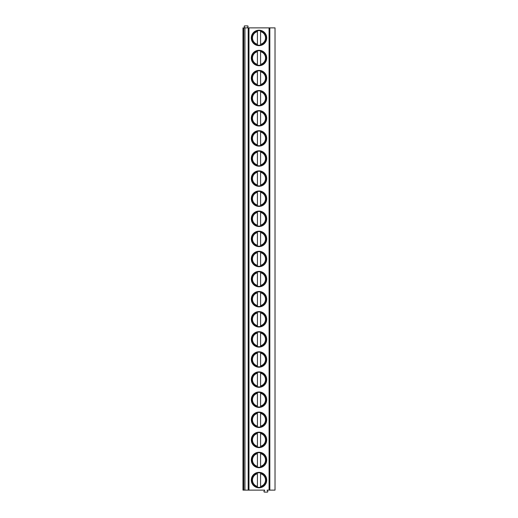 <?xml version="1.0" encoding="UTF-8"?>
<svg xmlns="http://www.w3.org/2000/svg" width="518" height="518" viewBox="0 0 518 518"><rect width="100%" height="100%" fill="white"/><g stroke="black" fill="none" stroke-linecap="round" stroke-linejoin="round"><path stroke-width="0.78" d="M269.839 490.125L269.839 27.875L275.026 27.875L275.026 490.125L267.087 490.125L267.787 491.329A0.512 0.512 0 0 1 267.34 492.1L264.465 492.1A0.512 0.512 0 0 1 264.018 491.329L264.717 490.125L242.974 490.125L242.974 27.875L244.956 27.875L244.237 26.671A0.512 0.512 0 0 1 244.684 25.9L247.559 25.9A0.512 0.512 0 0 1 248.005 26.671L247.313 27.875M269.839 27.875L244.956 27.875L244.956 490.125M266.712 37.924A7.712 7.712 0 0 0 259 30.212A7.712 7.712 0 0 0 251.288 37.924A7.712 7.712 0 0 0 259 45.642A7.712 7.712 0 0 0 266.712 37.924M266.712 58.022A7.712 7.712 0 0 0 259 50.311A7.712 7.712 0 0 0 251.288 58.022A7.712 7.712 0 0 0 259 65.741A7.712 7.712 0 0 0 266.712 58.022M266.712 78.121A7.712 7.712 0 0 0 259 70.409A7.712 7.712 0 0 0 251.288 78.121A7.712 7.712 0 0 0 259 85.839A7.712 7.712 0 0 0 266.712 78.121M266.712 98.219A7.712 7.712 0 0 0 259 90.508A7.712 7.712 0 0 0 251.288 98.219A7.712 7.712 0 0 0 259 105.931A7.712 7.712 0 0 0 266.712 98.219M266.712 118.318A7.712 7.712 0 0 0 259 110.599A7.712 7.712 0 0 0 251.288 118.318A7.712 7.712 0 0 0 259 126.029A7.712 7.712 0 0 0 266.712 118.318M266.712 138.416A7.712 7.712 0 0 0 259 130.698A7.712 7.712 0 0 0 251.288 138.416A7.712 7.712 0 0 0 259 146.128A7.712 7.712 0 0 0 266.712 138.416M266.712 158.514A7.712 7.712 0 0 0 259 150.796A7.712 7.712 0 0 0 251.288 158.514A7.712 7.712 0 0 0 259 166.226A7.712 7.712 0 0 0 266.712 158.514M266.712 178.613A7.712 7.712 0 0 0 259 170.895A7.712 7.712 0 0 0 251.288 178.613A7.712 7.712 0 0 0 259 186.325A7.712 7.712 0 0 0 266.712 178.613M266.712 198.705A7.712 7.712 0 0 0 259 190.993A7.712 7.712 0 0 0 251.288 198.705A7.712 7.712 0 0 0 259 206.423A7.712 7.712 0 0 0 266.712 198.705M266.712 218.803A7.712 7.712 0 0 0 259 211.091A7.712 7.712 0 0 0 251.288 218.803A7.712 7.712 0 0 0 259 226.521A7.712 7.712 0 0 0 266.712 218.803M266.712 238.902A7.712 7.712 0 0 0 259 231.19A7.712 7.712 0 0 0 251.288 238.902A7.712 7.712 0 0 0 259 246.62A7.712 7.712 0 0 0 266.712 238.902M266.712 259A7.712 7.712 0 0 0 259 251.288A7.712 7.712 0 0 0 251.288 259A7.712 7.712 0 0 0 259 266.712A7.712 7.712 0 0 0 266.712 259M266.712 279.098A7.712 7.712 0 0 0 259 271.38A7.712 7.712 0 0 0 251.288 279.098A7.712 7.712 0 0 0 259 286.81A7.712 7.712 0 0 0 266.712 279.098M266.712 299.197A7.712 7.712 0 0 0 259 291.479A7.712 7.712 0 0 0 251.288 299.197A7.712 7.712 0 0 0 259 306.909A7.712 7.712 0 0 0 266.712 299.197M266.712 319.295A7.712 7.712 0 0 0 259 311.577A7.712 7.712 0 0 0 251.288 319.295A7.712 7.712 0 0 0 259 327.007A7.712 7.712 0 0 0 266.712 319.295M266.712 339.387A7.712 7.712 0 0 0 259 331.675A7.712 7.712 0 0 0 251.288 339.387A7.712 7.712 0 0 0 259 347.105A7.712 7.712 0 0 0 266.712 339.387M266.712 359.486A7.712 7.712 0 0 0 259 351.774A7.712 7.712 0 0 0 251.288 359.486A7.712 7.712 0 0 0 259 367.204A7.712 7.712 0 0 0 266.712 359.486M266.712 379.584A7.712 7.712 0 0 0 259 371.872A7.712 7.712 0 0 0 251.288 379.584A7.712 7.712 0 0 0 259 387.302A7.712 7.712 0 0 0 266.712 379.584M266.712 399.682A7.712 7.712 0 0 0 259 391.971A7.712 7.712 0 0 0 251.288 399.682A7.712 7.712 0 0 0 259 407.401A7.712 7.712 0 0 0 266.712 399.682M266.712 419.781A7.712 7.712 0 0 0 259 412.069A7.712 7.712 0 0 0 251.288 419.781A7.712 7.712 0 0 0 259 427.492A7.712 7.712 0 0 0 266.712 419.781M266.712 439.879A7.712 7.712 0 0 0 259 432.161A7.712 7.712 0 0 0 251.288 439.879A7.712 7.712 0 0 0 259 447.591A7.712 7.712 0 0 0 266.712 439.879M266.712 459.978A7.712 7.712 0 0 0 259 452.259A7.712 7.712 0 0 0 251.288 459.978A7.712 7.712 0 0 0 259 467.689A7.712 7.712 0 0 0 266.712 459.978M266.712 480.076A7.712 7.712 0 0 0 259 472.358A7.712 7.712 0 0 0 251.288 480.076A7.712 7.712 0 0 0 259 487.788A7.712 7.712 0 0 0 266.712 480.076M242.974 45.15L242.974 30.704M242.974 65.242L242.974 50.803M242.974 85.341L242.974 70.901M242.974 105.439L242.974 91M242.974 125.537L242.974 111.098M242.974 145.636L242.974 131.196M242.974 165.734L242.974 151.295M242.974 185.832L242.974 171.387M242.974 205.924L242.974 191.485M242.974 226.023L242.974 211.584M242.974 246.121L242.974 231.682M242.974 266.22L242.974 251.78M242.974 286.318L242.974 271.879M242.974 306.416L242.974 291.977M242.974 326.515L242.974 312.076M242.974 346.613L242.974 332.167M242.974 366.705L242.974 352.266M242.974 386.804L242.974 372.364M242.974 406.902L242.974 392.463M242.974 427L242.974 412.561M242.974 447.099L242.974 432.659M242.974 467.197L242.974 452.758M242.974 487.296L242.974 472.85M266.317 37.924A7.317 7.317 0 0 1 259 45.247A7.317 7.317 0 0 1 251.683 37.924A7.317 7.317 0 0 1 259 30.607A7.317 7.317 0 0 1 266.317 37.924M257.42 45.273L257.42 30.581M257.42 30.782L257.42 31.598A6.527 6.527 0 0 0 257.42 44.257L257.42 45.072M260.58 45.072L260.58 30.782M260.58 30.581L260.58 31.598A6.527 6.527 0 0 1 260.58 44.257L260.58 45.273M266.317 58.022A7.317 7.317 0 0 1 259 65.346A7.317 7.317 0 0 1 251.683 58.022A7.317 7.317 0 0 1 259 50.706A7.317 7.317 0 0 1 266.317 58.022M257.42 64.355L257.42 51.69A6.527 6.527 0 0 0 257.42 64.355M260.58 65.171L260.58 50.881M260.58 50.68L260.58 51.69A6.527 6.527 0 0 1 260.58 64.355L260.58 65.372M266.317 78.121A7.317 7.317 0 0 1 259 85.444A7.317 7.317 0 0 1 251.683 78.121A7.317 7.317 0 0 1 259 70.804A7.317 7.317 0 0 1 266.317 78.121M257.42 84.453L257.42 71.788A6.527 6.527 0 0 0 257.42 84.453M260.58 85.269L260.58 70.979M260.58 70.772L260.58 71.788A6.527 6.527 0 0 1 260.58 84.453L260.58 85.47M266.317 98.219A7.317 7.317 0 0 1 259 105.536A7.317 7.317 0 0 1 251.683 98.219A7.317 7.317 0 0 1 259 90.903A7.317 7.317 0 0 1 266.317 98.219M257.42 104.552L257.42 91.887A6.527 6.527 0 0 0 257.42 104.552M260.58 105.368L260.58 91.071M260.58 90.87L260.58 91.887A6.527 6.527 0 0 1 260.58 104.552L260.58 105.568M266.317 118.318A7.317 7.317 0 0 1 259 125.634A7.317 7.317 0 0 1 251.683 118.318A7.317 7.317 0 0 1 259 111.001A7.317 7.317 0 0 1 266.317 118.318M257.42 124.65L257.42 111.985A6.527 6.527 0 0 0 257.42 124.65M260.58 125.466L260.58 111.169M260.58 110.969L260.58 111.985A6.527 6.527 0 0 1 260.58 124.65L260.58 125.667M266.317 138.416A7.317 7.317 0 0 1 259 145.733A7.317 7.317 0 0 1 251.683 138.416A7.317 7.317 0 0 1 259 131.093A7.317 7.317 0 0 1 266.317 138.416M257.42 144.749L257.42 132.084A6.527 6.527 0 0 0 257.42 144.749M260.58 145.558L260.58 131.268M260.58 131.067L260.58 132.084A6.527 6.527 0 0 1 260.58 144.749L260.58 145.765M266.317 158.514A7.317 7.317 0 0 1 259 165.831A7.317 7.317 0 0 1 251.683 158.514A7.317 7.317 0 0 1 259 151.191A7.317 7.317 0 0 1 266.317 158.514M257.42 164.847L257.42 152.182A6.527 6.527 0 0 0 257.42 164.847M260.58 165.656L260.58 151.366M260.58 151.165L260.58 152.182A6.527 6.527 0 0 1 260.58 164.847L260.58 165.857M266.317 178.613A7.317 7.317 0 0 1 259 185.93A7.317 7.317 0 0 1 251.683 178.613A7.317 7.317 0 0 1 259 171.29A7.317 7.317 0 0 1 266.317 178.613M257.42 184.939L257.42 172.28A6.527 6.527 0 0 0 257.42 184.939M260.58 185.755L260.58 171.464M260.58 171.264L260.58 172.28A6.527 6.527 0 0 1 260.58 184.939L260.58 185.956M266.317 198.705A7.317 7.317 0 0 1 259 206.028A7.317 7.317 0 0 1 251.683 198.705A7.317 7.317 0 0 1 259 191.388A7.317 7.317 0 0 1 266.317 198.705M257.42 205.037L257.42 192.372A6.527 6.527 0 0 0 257.42 205.037M260.58 205.853L260.58 191.563M260.58 191.362L260.58 192.372A6.527 6.527 0 0 1 260.58 205.037L260.58 206.054M266.317 218.803A7.317 7.317 0 0 1 259 226.126A7.317 7.317 0 0 1 251.683 218.803A7.317 7.317 0 0 1 259 211.486A7.317 7.317 0 0 1 266.317 218.803M257.42 225.136L257.42 212.471A6.527 6.527 0 0 0 257.42 225.136M260.58 225.952L260.58 211.661M260.58 211.461L260.58 212.471A6.527 6.527 0 0 1 260.58 225.136L260.58 226.152M266.317 238.902A7.317 7.317 0 0 1 259 246.218A7.317 7.317 0 0 1 251.683 238.902A7.317 7.317 0 0 1 259 231.585A7.317 7.317 0 0 1 266.317 238.902M257.42 245.234L257.42 232.569A6.527 6.527 0 0 0 257.42 245.234M260.58 246.05L260.58 231.76M260.58 231.552L260.58 232.569A6.527 6.527 0 0 1 260.58 245.234L260.58 246.251M266.317 259A7.317 7.317 0 0 1 259 266.317A7.317 7.317 0 0 1 251.683 259A7.317 7.317 0 0 1 259 251.683A7.317 7.317 0 0 1 266.317 259M257.42 265.333L257.42 252.667A6.527 6.527 0 0 0 257.42 265.333M260.58 266.148L260.58 251.852M260.58 251.651L260.58 252.667A6.527 6.527 0 0 1 260.58 265.333L260.58 266.349M266.317 279.098A7.317 7.317 0 0 1 259 286.415A7.317 7.317 0 0 1 251.683 279.098A7.317 7.317 0 0 1 259 271.782A7.317 7.317 0 0 1 266.317 279.098M257.42 285.431L257.42 272.766A6.527 6.527 0 0 0 257.42 285.431M260.58 286.24L260.58 271.95M260.58 271.749L260.58 272.766A6.527 6.527 0 0 1 260.58 285.431L260.58 286.448M266.317 299.197A7.317 7.317 0 0 1 259 306.514A7.317 7.317 0 0 1 251.683 299.197A7.317 7.317 0 0 1 259 291.874A7.317 7.317 0 0 1 266.317 299.197M257.42 305.529L257.42 292.864A6.527 6.527 0 0 0 257.42 305.529M260.58 306.339L260.58 292.048M260.58 291.848L260.58 292.864A6.527 6.527 0 0 1 260.58 305.529L260.58 306.539M266.317 319.295A7.317 7.317 0 0 1 259 326.612A7.317 7.317 0 0 1 251.683 319.295A7.317 7.317 0 0 1 259 311.972A7.317 7.317 0 0 1 266.317 319.295M257.42 325.628L257.42 312.963A6.527 6.527 0 0 0 257.42 325.628M260.58 326.437L260.58 312.147M260.58 311.946L260.58 312.963A6.527 6.527 0 0 1 260.58 325.628L260.58 326.638M266.317 339.387A7.317 7.317 0 0 1 259 346.71A7.317 7.317 0 0 1 251.683 339.387A7.317 7.317 0 0 1 259 332.07A7.317 7.317 0 0 1 266.317 339.387M257.42 345.72L257.42 333.061A6.527 6.527 0 0 0 257.42 345.72M260.58 346.536L260.58 332.245M260.58 332.044L260.58 333.061A6.527 6.527 0 0 1 260.58 345.72L260.58 346.736M266.317 359.486A7.317 7.317 0 0 1 259 366.809A7.317 7.317 0 0 1 251.683 359.486A7.317 7.317 0 0 1 259 352.169A7.317 7.317 0 0 1 266.317 359.486M257.42 365.818L257.42 353.153A6.527 6.527 0 0 0 257.42 365.818M260.58 366.634L260.58 352.344M260.58 352.143L260.58 353.153A6.527 6.527 0 0 1 260.58 365.818L260.58 366.835M266.317 379.584A7.317 7.317 0 0 1 259 386.907A7.317 7.317 0 0 1 251.683 379.584A7.317 7.317 0 0 1 259 372.267A7.317 7.317 0 0 1 266.317 379.584M257.42 385.916L257.42 373.251A6.527 6.527 0 0 0 257.42 385.916M260.58 386.732L260.58 372.442M260.58 372.235L260.58 373.251A6.527 6.527 0 0 1 260.58 385.916L260.58 386.933M266.317 399.682A7.317 7.317 0 0 1 259 406.999A7.317 7.317 0 0 1 251.683 399.682A7.317 7.317 0 0 1 259 392.366A7.317 7.317 0 0 1 266.317 399.682M257.42 406.015L257.42 393.35A6.527 6.527 0 0 0 257.42 406.015M260.58 406.831L260.58 392.534M260.58 392.333L260.58 393.35A6.527 6.527 0 0 1 260.58 406.015L260.58 407.031M266.317 419.781A7.317 7.317 0 0 1 259 427.097A7.317 7.317 0 0 1 251.683 419.781A7.317 7.317 0 0 1 259 412.464A7.317 7.317 0 0 1 266.317 419.781M257.42 426.113L257.42 413.448A6.527 6.527 0 0 0 257.42 426.113M260.58 426.929L260.58 412.632M260.58 412.432L260.58 413.448A6.527 6.527 0 0 1 260.58 426.113L260.58 427.13M266.317 439.879A7.317 7.317 0 0 1 259 447.196A7.317 7.317 0 0 1 251.683 439.879A7.317 7.317 0 0 1 259 432.556A7.317 7.317 0 0 1 266.317 439.879M257.42 446.212L257.42 433.547A6.527 6.527 0 0 0 257.42 446.212M260.58 447.021L260.58 432.731M260.58 432.53L260.58 433.547A6.527 6.527 0 0 1 260.58 446.212L260.58 447.228M266.317 459.978A7.317 7.317 0 0 1 259 467.294A7.317 7.317 0 0 1 251.683 459.978A7.317 7.317 0 0 1 259 452.654A7.317 7.317 0 0 1 266.317 459.978M257.42 466.31L257.42 453.645A6.527 6.527 0 0 0 257.42 466.31M260.58 467.119L260.58 452.829M260.58 452.628L260.58 453.645A6.527 6.527 0 0 1 260.58 466.31L260.58 467.32M266.317 480.076A7.317 7.317 0 0 1 259 487.393A7.317 7.317 0 0 1 251.683 480.076A7.317 7.317 0 0 1 259 472.753A7.317 7.317 0 0 1 266.317 480.076M257.42 486.402L257.42 473.743A6.527 6.527 0 0 0 257.42 486.402M260.58 487.218L260.58 472.928M260.58 472.727L260.58 473.743A6.527 6.527 0 0 1 260.58 486.402L260.58 487.419M269.075 490.125L269.075 27.875M248.964 490.125L248.964 27.875M248.187 490.125L248.187 27.875M243.771 490.125L243.771 27.875"/></g></svg>

